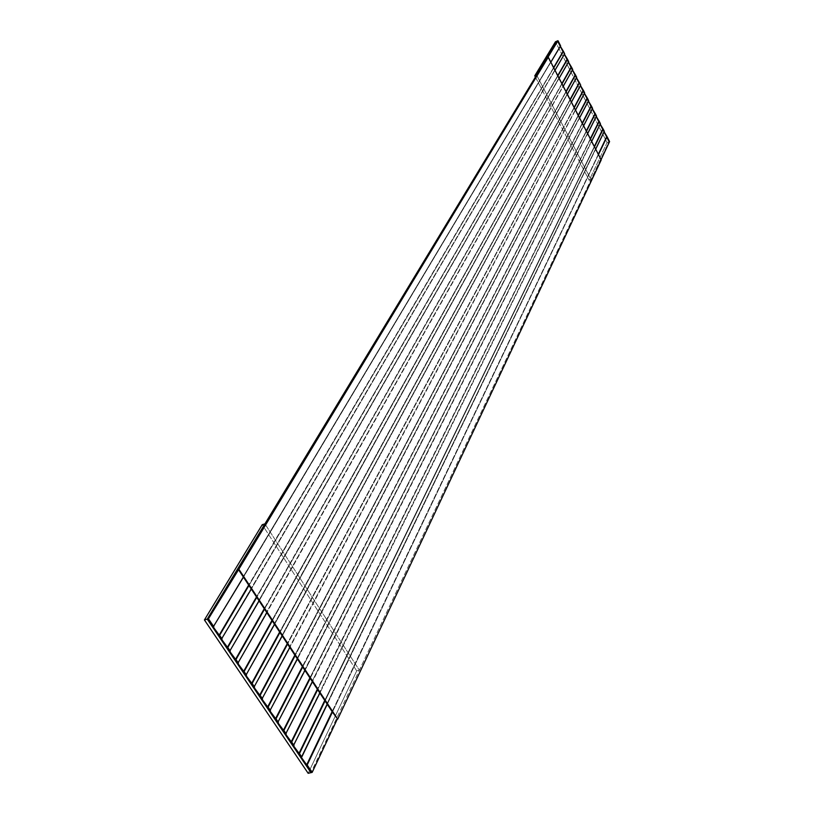 <?xml version="1.0" encoding="UTF-8"?>
<svg xmlns="http://www.w3.org/2000/svg" width="814" height="814" viewBox="0 0 814 814"><rect width="100%" height="100%" fill="white"/><g stroke="black" fill="none" stroke-linecap="round" stroke-linejoin="round"><path stroke-width="0.61" stroke-dasharray="4.07 3.05" d="M607.071 142.562L608.841 141.88L591.015 179.629L589.173 180.321L607.071 142.562L555.453 41.768L607.071 142.562L589.173 180.321L591.015 179.629L310.979 772.659L359.361 670.197L264.926 523.86L359.361 670.197L608.841 141.88L607.071 142.562M356.695 670.878L359.361 670.197L356.695 670.878L262.24 524.684L356.695 670.878L308.16 773.3L356.695 670.878M557.224 41.015L608.841 141.88L557.224 41.015M594.291 147.273L595.695 149.186L327.279 704.263L595.492 149.603L601.22 159.92L598.483 154.609L332.427 712.077L598.29 155.026L594.495 146.866L325.061 700.905L594.291 147.273L591.686 141.422L319.882 693.05L591.483 141.829L594.291 147.273M590.282 139.499L591.483 141.829L590.486 139.082L317.653 689.662L590.282 139.499L587.667 133.628L312.434 681.756L587.464 134.035L590.282 139.499M586.253 131.685L587.464 134.035L586.253 131.685L310.195 678.357L586.253 131.685L583.638 125.804L304.955 670.41L583.435 126.211L586.253 131.685M582.214 123.85L583.435 126.211L582.214 123.85L302.696 666.992L582.214 123.85L579.588 117.949L297.425 658.994L579.385 118.356L582.214 123.85M578.164 115.995L579.385 118.356L578.378 115.588L295.156 655.555L578.164 115.995L575.529 110.073L289.845 647.506L575.315 110.47L578.164 115.995M574.094 108.099L575.315 110.47L574.308 107.702L287.566 644.047L574.094 108.099L571.448 102.167L282.234 635.948L571.235 102.564L574.094 108.099M570.014 100.183L571.235 102.564L570.227 99.786L279.935 632.468L570.014 100.183L567.358 94.231L274.572 624.328L567.144 94.628L570.014 100.183M565.913 92.236L567.144 94.628L565.913 92.236L272.263 620.828L565.913 92.236L563.257 86.274L266.86 612.637L563.034 86.66L565.913 92.236M561.802 84.259L563.034 86.66L561.802 84.259L264.54 609.116L561.802 84.259L559.137 78.276L259.106 600.874L558.913 78.663L561.802 84.259M557.671 76.262L558.913 78.663L557.895 75.875L256.766 597.334L557.671 76.262L555.006 70.258L251.302 589.041L554.782 70.635L557.671 76.262M553.53 68.223L554.782 70.635L553.53 68.223L248.952 585.48L553.53 68.223L550.854 62.21L243.457 577.146L550.63 62.586L553.53 68.223M547.924 57.336L550.63 62.586L547.924 57.336M609.584 141.595L608.841 141.88L609.584 141.595M536.619 75.061L591.015 179.629L536.619 75.061M535.409 77.055L589.173 180.321L535.409 77.055M213.207 626.943L560.225 46.022L213.207 626.943M553.622 67.572L248.687 585.073L553.622 67.572M221.449 639.143L564.265 53.928L221.449 639.143M557.753 75.59L256.502 596.916L557.753 75.59M229.64 651.271L568.294 61.803L229.64 651.271M561.874 83.588L264.265 608.699L561.874 83.588M237.78 663.329L572.313 69.648L237.78 663.329M565.984 91.555L271.978 620.4L565.984 91.555M245.869 675.305L576.312 77.472L245.869 675.305M570.075 99.491L279.65 632.04L570.075 99.491M253.917 687.209L580.301 85.267L253.917 687.209M574.155 107.407L287.281 643.609L574.155 107.407M261.904 699.043L584.279 93.04L261.904 699.043M578.215 115.283L294.861 655.107L578.215 115.283M269.851 710.805L588.237 100.783L269.851 710.805M582.264 123.138L302.401 666.534L582.264 123.138M277.747 722.496L592.185 108.496L277.747 722.496M586.304 130.973L309.89 677.909L586.304 130.973M285.592 734.116L596.113 116.178L285.592 734.116M590.323 138.767L317.348 689.204L590.323 138.767M293.396 745.665L600.03 123.84L293.396 745.665M594.322 146.54L324.755 700.437L594.322 146.54M301.149 757.152L603.937 131.481L301.149 757.152M598.321 154.284L332.112 711.609L598.321 154.284"/><path stroke-width="1.22" d="M308.16 773.3L310.979 772.659L207.255 619.128L204.416 619.932L308.16 773.3L204.416 619.932L207.255 619.128L264.926 523.86L262.24 524.684L204.416 619.932L262.24 524.684L264.926 523.86L557.224 41.015L555.453 41.768L557.977 40.7L547.924 57.336L557.977 40.7L560.612 45.859L557.977 40.7L557.224 41.015L207.255 619.128L310.979 772.659L308.16 773.3M534.767 75.824L536.619 75.061L534.767 75.824L535.409 77.055L534.767 75.824L555.453 41.768L534.767 75.824M595.695 149.186L604.334 131.329L603.164 129.039L594.495 146.866L603.164 129.039L604.334 131.329L595.695 149.186M327.279 704.263L325.061 700.905L299.45 753.561L301.77 757L327.279 704.263L301.77 757L293.396 745.665L319.882 693.05L317.653 689.662L291.687 742.063L294.017 745.522L285.592 734.116L312.434 681.756L310.195 678.357L283.872 730.484L286.223 733.963L277.747 722.496L304.955 670.41L302.696 666.992L276.007 718.843L278.378 722.344L269.851 710.805L297.425 658.994L295.156 655.555L268.101 707.132L270.482 710.653L261.904 699.043L289.845 647.506L287.566 644.047L260.144 695.349L262.535 698.89L253.917 687.209L282.234 635.948L279.935 632.468L252.137 683.485L254.548 687.047L245.869 675.305L274.572 624.328L272.263 620.828L244.078 671.55L246.5 675.142L237.78 663.329L266.86 612.637L264.54 609.116L235.979 659.554L238.41 663.156L229.64 651.271L259.106 600.874L256.766 597.334L227.818 647.466L230.27 651.098L221.449 639.143L251.302 589.041L248.952 585.48L219.607 635.317L222.08 638.97L213.207 626.943L243.457 577.146L238.329 569.373L208.455 618.782L213.838 626.76L208.455 618.782L207.255 619.128L208.455 618.782L238.858 569.21L548.27 57.194L601.22 159.92L337.718 719.179L332.427 712.077L307.173 764.997L312.169 772.394L337.2 719.311L312.169 772.394L301.149 757.152L301.77 757L301.149 757.152L306.542 765.14L307.173 764.997L332.427 712.077L327.279 704.263L337.718 719.179L601.22 159.92L548.27 57.194L238.858 569.21L337.718 719.179L238.858 569.21L238.329 569.373L243.457 577.146L213.207 626.943L218.976 635.49L219.607 635.317L248.952 585.48L243.457 577.146L251.302 589.041L221.449 639.143L227.187 647.639L227.818 647.466L256.766 597.334L251.302 589.041L259.106 600.874L229.64 651.271L235.348 659.716L235.979 659.554L264.54 609.116L259.106 600.874L266.86 612.637L237.78 663.329L243.447 671.723L244.078 671.55L272.263 620.828L266.86 612.637L274.572 624.328L245.869 675.305L251.506 683.648L252.137 683.485L279.935 632.468L274.572 624.328L282.234 635.948L253.917 687.209L259.513 695.502L260.144 695.349L287.566 644.047L282.234 635.948L289.845 647.506L261.904 699.043L267.47 707.285L268.101 707.132L295.156 655.555L289.845 647.506L297.425 658.994L269.851 710.805L275.386 718.996L276.007 718.843L302.696 666.992L297.425 658.994L304.955 670.41L277.747 722.496L283.241 730.636L283.872 730.484L310.195 678.357L304.955 670.41L312.434 681.756L285.592 734.116L291.056 742.205L291.687 742.063L317.653 689.662L312.434 681.756L319.882 693.05L293.396 745.665L298.83 753.713L299.45 753.561L325.061 700.905L319.882 693.05L327.279 704.263M601.078 159.636L609.584 141.595L607.061 136.65L598.483 154.609L607.061 136.65L609.584 141.595L601.078 159.636M591.686 141.422L600.427 123.687L599.257 121.388L590.486 139.082L599.257 121.388L600.427 123.687L591.686 141.422M587.667 133.628L596.509 116.026L595.329 113.726L586.467 131.278L595.329 113.726L596.509 116.026L587.667 133.628M583.638 125.804L592.572 108.333L591.391 106.024L582.427 123.453L591.391 106.024L592.572 108.333L583.638 125.804M579.588 117.949L588.624 100.621L587.443 98.301L578.378 115.588L587.443 98.301L588.624 100.621L579.588 117.949M575.529 110.073L584.666 92.877L583.475 90.547L574.308 107.702L583.475 90.547L584.666 92.877L575.529 110.073M571.448 102.167L580.697 85.114L579.497 82.774L570.227 99.786L579.497 82.774L580.697 85.114L571.448 102.167M567.358 94.231L576.709 77.31L575.508 74.969L566.137 91.85L575.508 74.969L576.709 77.31L567.358 94.231M563.257 86.274L572.71 69.485L571.499 67.135L562.026 83.873L571.499 67.135L572.71 69.485L563.257 86.274M559.137 78.276L568.691 61.64L567.48 59.28L557.895 75.875L567.48 59.28L568.691 61.64L559.137 78.276M555.006 70.258L564.662 53.765L563.451 51.394L553.764 67.847L563.451 51.394L564.662 53.765L555.006 70.258M550.854 62.21L560.612 45.859L550.854 62.21M560.358 46.286L563.451 51.394L553.622 67.572L563.054 51.557L560.358 46.286M564.407 54.202L567.48 59.28L557.753 75.59L567.083 59.442L564.407 54.202M568.437 62.078L571.499 67.135L561.874 83.588L571.102 67.297L568.437 62.078M572.456 69.933L575.508 74.969L565.984 91.555L575.111 75.132L572.456 69.933M576.454 77.757L579.497 82.774L570.075 99.491L579.11 82.936L576.454 77.757M580.453 85.562L583.475 90.547L574.155 107.407L583.089 90.71L580.453 85.562M584.421 93.335L587.443 98.301L578.215 115.283L587.047 98.463L584.421 93.335M588.39 101.078L591.391 106.024L582.264 123.138L590.995 106.186L588.39 101.078M592.338 108.801L595.329 113.726L586.304 130.973L594.932 113.879L592.338 108.801M596.275 116.494L599.257 121.388L590.323 138.767L598.86 121.551L596.275 116.494M600.193 124.155L603.164 129.039L594.322 146.54L602.767 129.192L600.193 124.155M604.1 131.797L607.061 136.65L598.321 154.284L606.664 136.803L604.1 131.797M310.979 772.659L312.169 772.394L310.979 772.659M248.687 585.073L218.976 635.49L248.687 585.073M256.502 596.916L227.187 647.639L256.502 596.916M264.265 608.699L235.348 659.716L264.265 608.699M271.978 620.4L243.447 671.723L271.978 620.4M279.65 632.04L251.506 683.648L279.65 632.04M287.281 643.609L259.513 695.502L287.281 643.609M294.861 655.107L267.47 707.285L294.861 655.107M302.401 666.534L275.386 718.996L302.401 666.534M309.89 677.909L283.241 730.636L309.89 677.909M317.348 689.204L291.056 742.205L317.348 689.204M324.755 700.437L298.83 753.713L324.755 700.437M332.112 711.609L306.542 765.14L332.112 711.609"/></g></svg>
